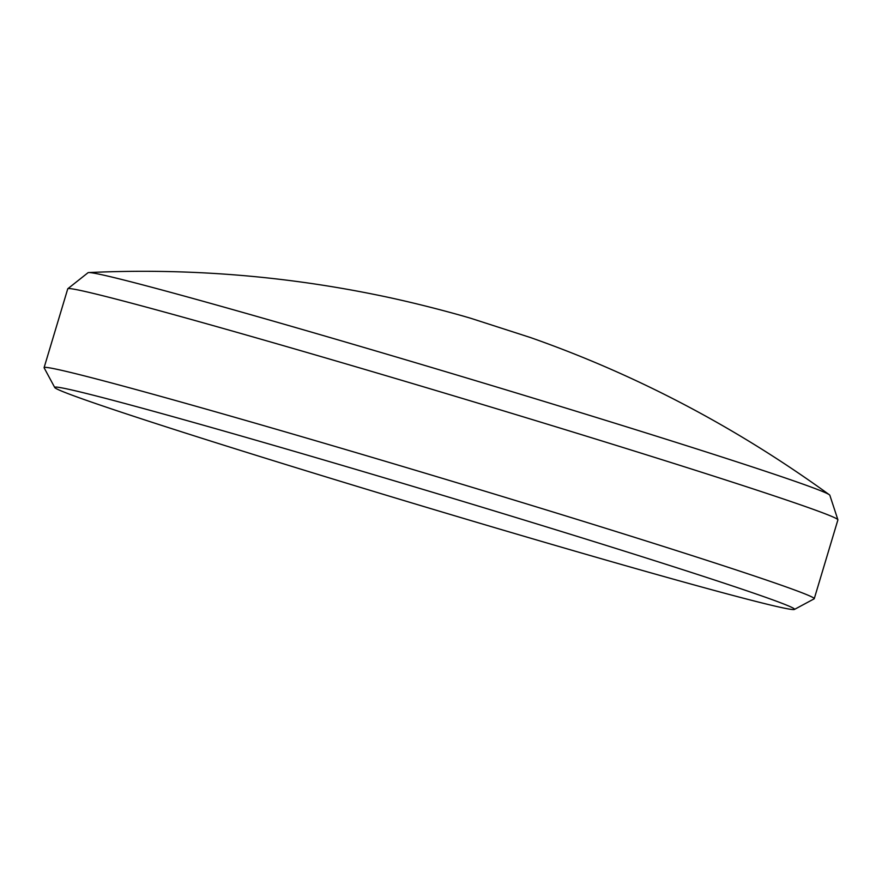 <?xml version="1.0" encoding="UTF-8"?>
<svg xmlns="http://www.w3.org/2000/svg" width="882" height="882" viewBox="0 0 882 882"><rect width="100%" height="100%" fill="white"/><g stroke="black" fill="none" stroke-linecap="round" stroke-linejoin="round"><path stroke-width="1.32" d="M67.826 288.723L88.024 272.714A387.286 8.114 16.7 0 1 88.74 272.56A387.286 8.114 16.7 0 1 395.202 356.67A387.286 8.114 16.7 0 1 798.982 482.708A387.286 8.114 16.7 0 1 829.323 494.736A387.286 8.114 16.7 0 1 829.841 495.276L837.889 519.752A402.038 8.423 -163.3 0 0 805.861 506.709A402.038 8.423 -163.3 0 0 378.213 373.362A402.038 8.423 -163.3 0 0 67.826 288.723A402.038 8.423 -163.3 0 0 67.749 288.822L44.1 367.64A402.038 8.423 16.7 0 1 351.808 451.363A402.038 8.423 16.7 0 1 782.213 585.527A402.038 8.423 16.7 0 1 814.251 598.702A402.038 8.423 16.7 0 1 814.119 598.845L794.417 609.44A386.206 8.092 -163.3 0 0 763.768 596.651A386.206 8.092 -163.3 0 0 346.516 466.644A386.206 8.092 -163.3 0 0 54.75 387.529A386.206 8.092 -163.3 0 0 85.488 399.998A386.206 8.092 -163.3 0 0 495.155 527.767A386.206 8.092 -163.3 0 0 794.417 609.44M54.75 387.529L44.133 367.838A402.038 8.423 16.7 0 1 44.1 367.64M814.251 598.702L837.9 519.884A402.038 8.423 -163.3 0 0 837.889 519.752M829.323 494.736C736.029 427.175 636.374 374.762 530.369 337.508L471.175 318.413C459.544 314.874 417.44 303.099 376.063 294.797C281.413 275.515 185.639 268.095 88.74 272.56"/></g></svg>
